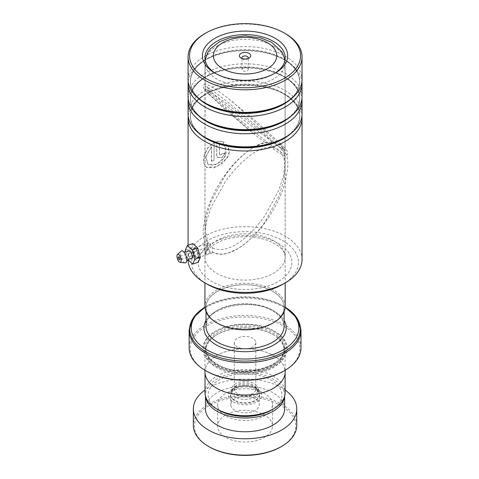 <?xml version="1.0" encoding="UTF-8"?>
<svg xmlns="http://www.w3.org/2000/svg" width="479" height="479" viewBox="0 0 479 479"><rect width="100%" height="100%" fill="white"/><g stroke="black" fill="none" stroke-linecap="round" stroke-linejoin="round"><path stroke-width="0.36" stroke-dasharray="2.4 1.8" d="M218.945 410.228A36.931 21.321 180 0 1 218.945 380.075A36.931 21.321 180 0 1 271.174 380.075A36.931 21.321 180 0 1 271.174 410.228M205.006 392.6A40.056 23.124 180 0 1 229.734 371.237A40.056 23.124 180 0 1 273.383 376.249A40.056 23.124 180 0 1 285.113 392.6M235.734 397.229A13.19 7.616 180 0 1 231.872 391.84A13.19 7.616 180 0 1 232.794 389.038A13.19 7.616 180 0 1 254.385 386.457A13.19 7.616 180 0 1 257.325 389.038A13.19 7.616 180 0 1 258.247 391.84A13.19 7.616 180 0 1 250.11 398.875A13.19 7.616 180 0 1 235.734 397.229M235.734 394.504A13.19 7.616 180 0 1 231.872 389.122A13.19 7.616 180 0 1 240.015 382.086A13.19 7.616 180 0 1 254.385 383.739A13.19 7.616 180 0 1 258.247 389.122A13.19 7.616 180 0 1 250.11 396.157A13.19 7.616 180 0 1 235.734 394.504M237.452 393.516A10.766 6.215 180 0 1 234.297 389.122A10.766 6.215 180 0 1 240.943 383.38A10.766 6.215 180 0 1 252.673 384.727A10.766 6.215 180 0 1 255.822 389.122A10.766 6.215 180 0 1 249.176 394.864A10.766 6.215 180 0 1 237.452 393.516M237.452 346.994A10.766 6.215 180 0 1 234.297 342.599A10.766 6.215 180 0 1 240.943 336.857A10.766 6.215 180 0 1 252.673 338.204A10.766 6.215 180 0 1 255.822 342.599A10.766 6.215 180 0 1 249.176 348.341A10.766 6.215 180 0 1 237.452 346.994M273.383 355.538A40.056 23.124 180 0 1 285.113 371.89A40.056 23.124 180 0 1 260.39 393.253A40.056 23.124 180 0 1 216.736 388.241A40.056 23.124 180 0 1 205.006 371.89A40.056 23.124 180 0 1 229.734 350.526A40.056 23.124 180 0 1 273.383 355.538M217.454 323.211A39.038 22.543 0 0 0 260.001 328.097A39.038 22.543 0 0 0 284.101 307.273A39.038 22.543 0 0 0 272.665 291.34A39.038 22.543 0 0 0 230.118 286.448A39.038 22.543 0 0 0 206.018 307.273A39.038 22.543 0 0 0 217.454 323.211M217.43 323.223A39.068 22.555 180 0 1 217.436 291.322A39.068 22.555 180 0 1 272.689 291.328A39.068 22.555 180 0 1 272.689 323.223M285.185 306.416A40.128 23.166 0 0 0 273.431 290.034A40.128 23.166 0 0 0 229.704 285.011A40.128 23.166 0 0 0 204.934 306.416M242.194 58.552A3.167 1.826 0 0 0 242.823 59.067L241.033 58.031L242.823 59.067A3.167 1.826 0 0 0 247.296 59.067A3.167 1.826 0 0 0 247.924 58.552M247.296 68.198A3.167 1.826 0 0 0 243.847 67.802A3.167 1.826 0 0 0 241.895 69.491A3.167 1.826 0 0 0 242.823 70.784A3.167 1.826 0 0 0 246.272 71.179A3.167 1.826 0 0 0 248.224 69.491A3.167 1.826 0 0 0 247.296 68.198M272.665 334.414L272.665 334.414A39.038 22.543 180 0 1 284.101 350.353A39.038 22.543 180 0 1 260.001 371.177A39.038 22.543 180 0 1 217.454 366.291A39.038 22.543 180 0 1 206.018 350.353A39.038 22.543 180 0 1 217.454 334.414A39.038 22.543 180 0 1 272.665 334.414L273.413 334.845A40.098 23.148 180 0 1 285.155 351.215A40.098 23.148 180 0 1 260.402 372.602A40.098 23.148 180 0 1 216.706 367.585A40.098 23.148 180 0 1 204.964 351.215A40.098 23.148 180 0 1 216.706 334.845A40.098 23.148 180 0 1 273.413 334.845L272.665 334.414M274.305 331.055L274.904 331.396A42.206 24.369 180 0 1 274.904 365.86A42.206 24.369 180 0 1 215.215 365.86A42.206 24.369 180 0 1 215.215 331.396A42.206 24.369 180 0 1 274.904 331.396L274.305 331.055A41.362 23.878 180 0 1 274.305 364.824A41.362 23.878 180 0 1 215.813 364.824A41.362 23.878 180 0 1 215.813 331.055A41.362 23.878 180 0 1 274.305 331.055M285.161 307.231A53.816 31.069 0 0 0 283.113 305.985L284.167 306.59A55.307 31.931 0 0 0 205.952 306.59A55.307 31.931 0 0 0 204.958 307.183L207.006 305.985A53.816 31.069 0 0 0 204.958 307.231M206.263 371.027A54.869 31.68 180 0 1 206.263 326.229A54.869 31.68 180 0 1 283.855 326.229A54.869 31.68 180 0 1 283.855 371.027M300.986 347.766A55.923 32.285 0 0 0 284.604 324.936A55.923 32.285 0 0 0 223.657 317.936A55.923 32.285 0 0 0 189.139 347.766M204.964 371.89A40.098 23.148 180 0 1 229.716 350.502A40.098 23.148 180 0 1 273.413 355.52A40.098 23.148 180 0 1 285.155 371.89M284.167 306.59L285.161 307.183A55.307 31.931 0 0 0 284.167 306.59L283.113 305.985A53.816 31.069 0 0 0 207.006 305.985M209.245 446.841A50.648 29.243 180 0 1 204.102 408.97A50.648 29.243 180 0 1 268.096 400.127A50.648 29.243 180 0 1 280.874 446.841M296.764 425.304A51.702 29.848 0 0 0 268.575 398.72A51.702 29.848 0 0 0 193.354 425.304M232.584 440.273A27.435 15.837 180 0 1 217.628 426.166A27.435 15.837 180 0 1 257.54 412.06A27.435 15.837 180 0 1 272.491 426.166A27.435 15.837 180 0 1 232.584 440.273M232.584 418.736A27.435 15.837 180 0 1 217.628 404.629A27.435 15.837 180 0 1 257.54 390.523A27.435 15.837 180 0 1 272.491 404.629A27.435 15.837 180 0 1 232.584 418.736M238.578 411.952A14.244 8.227 180 0 1 230.818 404.629A14.244 8.227 180 0 1 251.541 397.307A14.244 8.227 180 0 1 259.307 404.629A14.244 8.227 180 0 1 238.578 411.952M251.541 387.828A14.244 8.227 0 0 0 230.818 395.151A14.244 8.227 0 0 0 238.578 402.474A14.244 8.227 0 0 0 259.307 395.151A14.244 8.227 0 0 0 251.541 387.828M284.568 396.402A39.565 22.842 0 0 0 284.628 395.151A39.565 22.842 0 0 0 263.055 374.806A39.565 22.842 0 0 0 205.491 395.151A39.565 22.842 0 0 0 205.551 396.402M284.628 408.934A39.565 22.842 0 0 0 263.055 388.589A39.565 22.842 0 0 0 205.491 408.934M285.113 390.062A51.702 29.848 0 0 0 268.575 382.35A51.702 29.848 0 0 0 205.006 390.062M195.558 248.188L198.15 252.684L198.444 257.385L195.552 257.642L192.947 250.643L194.713 247.517L195.558 248.188M196.055 257.055L197.809 257.726L198.683 256.792L196.061 248.445L194.51 247.703L193.827 251.613L196.055 257.055L195.552 257.642M207.305 284.269A53.391 30.824 180 0 1 218.628 235.692A53.391 30.824 180 0 1 287.508 243.781A53.391 30.824 180 0 1 282.814 284.269M302.039 259.546A56.977 32.895 0 0 0 216.855 230.962A56.977 32.895 0 0 0 188.079 259.546A56.977 32.895 0 0 0 188.085 259.81M204.767 33.65A56.977 32.895 180 0 1 216.855 28.333A56.977 32.895 180 0 1 285.352 33.65M215.837 73.628A40.098 23.148 0 0 0 216.706 74.143A40.098 23.148 0 0 0 264.911 77.885A40.098 23.148 0 0 0 273.413 74.143A40.098 23.148 0 0 0 274.281 73.628M188.079 113.948A56.977 32.895 180 0 1 216.855 85.364A56.977 32.895 180 0 1 302.039 113.948M188.193 116.014A56.977 32.895 180 0 1 204.767 94.824A56.977 32.895 180 0 1 216.855 89.501A56.977 32.895 180 0 1 285.352 94.824A56.977 32.895 180 0 1 301.926 116.014M188.079 96.716A56.977 32.895 180 0 1 216.855 68.132A56.977 32.895 180 0 1 302.039 96.716M188.193 98.782A56.977 32.895 180 0 1 204.767 77.592A56.977 32.895 180 0 1 216.855 72.269A56.977 32.895 180 0 1 285.352 77.592A56.977 32.895 180 0 1 301.926 98.782M188.079 79.484A56.977 32.895 180 0 1 216.855 50.906A56.977 32.895 180 0 1 302.039 79.484M188.193 81.556A56.977 32.895 180 0 1 204.767 60.36A56.977 32.895 180 0 1 216.855 55.037A56.977 32.895 180 0 1 285.352 60.36A56.977 32.895 180 0 1 301.926 81.556M231.974 101.344L279.898 144.718L285.041 150.657L276.569 145.005L264.911 136.293C250.99 125.648 225.711 106.224 210.221 91.004L204.964 84.196L205.263 83.771L212.329 86.998L225.208 96.069L255.02 120.468L281.915 144.969A2.64 1.874 -44.6 0 1 282.179 146.879L275.796 142.73L273.222 142.61C256.57 140.137 237.901 157.477 225.208 175.428L211.131 201.384L206.706 215.364L204.964 229.333L208.221 243.5L208.694 243.039L210.221 243.781L212.664 248.002L212.197 252.05L212.862 252.182L211.993 253.062L210.221 252.397L208.09 247.35L204.964 233.986L204.964 256.96A40.098 23.148 180 0 1 225.208 236.848A40.098 23.148 180 0 1 285.155 256.96A40.098 23.148 180 0 1 264.911 277.078A40.098 23.148 180 0 1 204.964 256.96C205.204 250.14 211.544 244.446 223.98 239.877C238.626 235.476 253.116 235.626 267.438 240.32C279.047 244.889 284.951 250.433 285.155 256.96L285.155 167.608L283.436 181.781L279.053 195.929L264.911 222.112C251.505 241.242 229.261 260.187 212.862 252.182M216.652 141.586L216.855 141.539C219.472 140.988 221.885 141.245 224.088 142.311L222.052 144.604L219.382 143.945L219.382 154.597L219.592 155.214L222.184 153.837A56.977 32.895 180 0 1 225.058 153.16L222.017 157.507L217.346 157.363L216.652 155.447L216.753 141.694C219.442 141.083 221.909 141.329 224.166 142.425L224.088 142.311M211.455 146.742L205.742 156.669L207.952 164.596L216.855 164.135L225.172 156.591L225.316 147.364L224.07 145.903L226.142 143.658L228.327 146.376L229.441 151.915L227.441 157.813L216.855 166.692L206.407 167.291L203.575 162.734L204.006 155.507L207.67 147.867L214.005 142.52L214.005 160.178A56.977 32.895 180 0 0 211.455 161.195L211.455 146.742L205.886 156.765L208.096 164.698L214.269 165.231L221.609 161.195L226.208 154.334L225.381 147.466L224.07 145.903M204.964 233.986L206.718 220.639L211.203 207.078L225.208 181.888C239.847 161.609 263.761 138.641 279.898 150.544L283.945 157.944L285.155 167.608M212.664 248.002C229.393 255.427 251.08 235.129 264.911 215.652L278.934 190.031L283.406 176.212L285.155 162.585L283.969 153.508L285.155 155.597L284.7 155.92L277.533 151.993L253.882 134L210.221 95.022L204.964 88.849L206.706 89.31L225.208 102.53C237.901 112.355 256.57 127.42 273.222 142.61M208.221 243.5L206.665 246.41L208.09 247.35M283.969 153.508L284.041 149.149L282.179 146.879A2.64 1.874 135.4 0 1 279.898 150.544M224.166 142.425L222.136 144.712L219.382 143.945M219.478 144.053L219.478 154.705L219.687 155.322L222.184 153.837M222.268 153.945A56.767 32.776 180 0 1 225.13 153.274L225.058 153.16M225.13 153.274L222.106 157.615L217.454 157.471L216.652 155.447M216.753 155.555L216.753 141.694M224.148 146.017L226.208 143.772L228.381 146.478L228.884 154.974L222.969 163.088L213.975 167.854L206.563 167.393L203.731 162.836L204.156 155.609L207.802 147.963L214.005 142.52M214.119 142.622L214.005 160.178M214.119 160.285A56.767 32.776 180 0 0 211.58 161.297L211.455 161.195M211.58 161.297L211.58 146.843M191.067 258.762A4.221 1.706 71.8 0 1 187.966 252.577A4.221 1.706 71.8 0 1 188.469 250.87M207.341 250.098A1.581 0.641 -108.2 0 0 206.892 248.475A1.581 0.641 -108.2 0 0 206.06 247.793A1.581 0.641 -108.2 0 0 205.772 248.493A1.581 0.641 -108.2 0 0 206.215 250.116A1.581 0.641 -108.2 0 0 207.048 250.798A1.581 0.641 -108.2 0 0 207.341 250.098M185.116 262.905A6.329 2.557 71.8 0 1 180.469 253.625A6.329 2.557 71.8 0 1 181.224 251.074M209.167 251.978A5.275 2.132 71.8 0 1 208.203 254.307A5.275 2.132 71.8 0 1 205.425 252.032A5.275 2.132 71.8 0 1 203.94 246.613A5.275 2.132 71.8 0 1 204.904 244.284A5.275 2.132 71.8 0 1 207.688 246.559A5.275 2.132 71.8 0 1 209.167 251.978M198.162 255.6A5.275 2.132 71.8 0 1 197.204 257.924A5.275 2.132 71.8 0 1 194.42 255.648A5.275 2.132 71.8 0 1 192.941 250.23A5.275 2.132 71.8 0 1 193.905 247.9A5.275 2.132 71.8 0 1 196.683 250.182A5.275 2.132 71.8 0 1 198.162 255.6M192.917 243.577L190.738 248.469L193.372 257.804L198.192 262.252M185.235 250.278L190.738 248.469M185.732 252.032L187.87 259.612L193.372 257.804M279.898 147.634L261.019 130.102C250.152 120.474 238.219 110.511 225.208 100.207C199.695 80.268 203.018 86.034 210.221 93.016L229.1 110.541C239.967 120.169 251.9 130.132 264.911 140.437C290.424 160.375 287.107 154.609 279.898 147.634M255.463 388.218A14.711 8.49 180 0 1 258.738 391.098A14.711 8.49 180 0 1 253.134 401.324A14.711 8.49 180 0 1 234.662 400.228A14.711 8.49 180 0 1 231.387 391.098A14.711 8.49 180 0 1 255.463 388.218M233.333 401.923A16.579 9.574 0 0 0 256.786 401.923A16.579 9.574 0 0 0 256.786 388.385A16.579 9.574 0 0 0 233.333 388.385A16.579 9.574 0 0 0 233.333 401.923M272.665 310.29A39.038 22.543 180 0 1 284.101 326.229C284.083 320.702 280.419 315.709 273.102 311.254C250.619 296.471 203.455 308.572 206.018 326.229A39.038 22.543 180 0 1 230.118 305.404A39.038 22.543 180 0 1 272.665 310.29M273.431 46.218A40.128 23.166 180 0 1 285.185 62.599A40.128 23.166 180 0 1 260.414 84.005A40.128 23.166 180 0 1 216.688 78.981A40.128 23.166 180 0 1 204.934 62.599A40.128 23.166 180 0 1 229.704 41.194A40.128 23.166 180 0 1 273.431 46.218M206.018 320.439A41.152 23.758 180 0 1 274.156 311.152A41.152 23.758 180 0 1 284.101 320.439M272.665 332.863A39.038 22.543 180 0 1 284.101 348.802A39.038 22.543 180 0 1 260.001 369.626A39.038 22.543 180 0 1 217.454 364.741A39.038 22.543 180 0 1 206.018 348.802A39.038 22.543 180 0 1 230.118 327.977A39.038 22.543 180 0 1 272.665 332.863M216.706 364.309A40.098 23.148 180 0 1 216.706 331.57A40.098 23.148 180 0 1 273.413 331.57A40.098 23.148 180 0 1 273.413 364.309A40.098 23.148 180 0 1 216.706 364.309M189.139 330.39A55.923 32.285 180 0 1 223.657 300.561A55.923 32.285 180 0 1 284.604 307.56A55.923 32.285 180 0 1 300.986 330.39M198.731 133.096A54.744 31.608 180 0 1 206.347 93.908A54.744 31.608 180 0 1 217.957 88.795A54.744 31.608 180 0 1 283.772 93.908A54.744 31.608 180 0 1 291.388 133.096M198.731 115.87A54.744 31.608 180 0 1 206.347 76.676A54.744 31.608 180 0 1 217.957 71.569A54.744 31.608 180 0 1 283.772 76.676A54.744 31.608 180 0 1 291.388 115.87M198.731 98.638A54.744 31.608 180 0 1 206.347 59.45A54.744 31.608 180 0 1 217.957 54.337A54.744 31.608 180 0 1 283.772 59.45A54.744 31.608 180 0 1 291.388 98.638M221.867 238.973A46.846 27.046 0 0 0 204.353 275.868A46.846 27.046 0 0 0 268.252 285.975A46.846 27.046 0 0 0 285.765 249.086A46.846 27.046 0 0 0 221.867 238.973M204.767 94.824L206.347 93.908C195.935 100.123 190.63 107.494 190.438 116.014C190.63 124.534 195.935 131.905 206.347 138.12A54.744 31.608 180 0 1 217.957 88.31A54.744 31.608 180 0 1 288.586 96.602A54.744 31.608 180 0 1 283.772 138.12C294.184 131.905 299.489 124.534 299.68 116.014C299.489 107.494 294.184 100.123 283.772 93.908L285.352 94.824M204.767 77.592L206.347 76.676C195.935 82.897 190.63 90.262 190.438 98.782C190.63 107.302 195.935 114.673 206.347 120.888A54.744 31.608 180 0 1 217.957 71.078A54.744 31.608 180 0 1 288.586 79.37A54.744 31.608 180 0 1 283.772 120.888C294.184 114.673 299.489 107.302 299.68 98.782C299.489 90.262 294.184 82.897 283.772 76.676L285.352 77.592M204.767 60.36L206.347 59.45C195.935 65.665 190.63 73.03 190.438 81.556C190.63 90.076 195.935 97.441 206.347 103.656A54.744 31.608 180 0 1 217.957 53.846A54.744 31.608 180 0 1 288.586 62.138A54.744 31.608 180 0 1 283.772 103.656C294.184 97.441 299.489 90.076 299.68 81.556C299.489 73.03 294.184 65.665 283.772 59.45L285.352 60.36M210.221 95.022A2.64 1.874 -44.6 0 1 209.167 94.597L209.167 94.597A2.64 1.874 -44.6 0 1 210.221 91.004M279.898 144.718A2.64 1.874 -44.6 0 1 281.915 144.969C285.029 148.047 286.909 150.316 287.556 151.777L287.777 153.555C287.25 155.214 286.226 156.004 284.7 155.92M257.325 389.038L258.738 391.098L255.726 388.487C250.972 385.978 245.47 385.361 239.213 386.637C234.159 388.397 231.555 389.882 231.387 391.098L232.794 389.038M231.872 389.122L231.872 391.84M234.297 342.599L234.297 389.122M285.113 371.89L285.113 372.949M284.101 307.273L284.101 311.763M284.987 59.881L285.185 282.903M241.895 69.491L241.895 57.773M206.018 350.353L206.018 348.802C206.108 354.658 209.844 359.807 217.232 364.256C239.662 378.847 286.292 367.273 284.101 348.802L284.101 350.353M215.813 331.055L215.215 331.396M285.155 351.215L285.155 370.273M204.964 351.215L204.964 370.273M217.454 334.414L216.706 334.845M248.224 69.491L248.224 57.773M247.296 59.067L249.086 58.031M205.132 59.881L204.934 282.903M206.018 307.273L206.018 311.763M205.006 371.89L205.006 372.949M255.822 342.599L255.822 389.122M258.247 389.122L258.247 391.84M217.628 404.629L217.628 426.166M230.818 395.151L230.818 404.629M284.628 395.151L284.628 396.193M205.491 395.151L205.491 396.193M259.307 395.151L259.307 404.629M272.491 404.629L272.491 426.166M198.444 257.385L198.683 256.792M273.413 74.143L275.203 73.107M285.155 57.773L285.155 150.574M188.079 245.17L188.079 259.546M197.809 257.726L211.993 253.062M204.964 88.849L204.964 229.333M285.155 155.597L285.155 162.585M194.51 247.703L208.694 243.039M253.882 134L226.657 110.883L209.167 94.597C200.976 87.214 203.15 84.675 205.263 83.771M204.964 57.773L204.964 84.196M285.041 150.657L276.569 145.005M216.706 74.143L214.915 73.107M194.713 247.517L195.3 247.841M284.041 149.149L286.622 155.022C287.783 159.429 288.107 164.159 287.604 169.225L285.239 181.924C281.802 193.875 276.67 205.072 269.845 215.52C260.911 229.597 250.283 240.608 237.955 248.565L228.112 253.068C222.412 254.954 217.107 254.612 212.197 252.05M275.796 142.736C267.905 141.311 260.917 142.604 254.822 146.622C244.41 152.795 235.123 161.405 226.95 172.458C217.256 185.169 210.173 199.276 205.701 214.778L203.443 227.363C202.707 234.632 203.779 240.979 206.665 246.41M206.06 247.793L178.559 256.84M208.203 254.307L197.204 257.924M204.904 244.284L193.905 247.9M207.048 250.798L179.547 259.846"/><path stroke-width="0.72" d="M285.113 372.949L285.113 392.6A40.056 23.124 180 0 1 273.383 408.952L271.174 410.228A36.931 21.321 180 0 1 218.945 410.228L216.736 408.952A40.056 23.124 180 0 1 205.006 392.6L205.006 372.949M273.383 408.952A40.056 23.124 180 0 1 216.736 408.952L218.945 410.228M273.431 322.792L272.689 323.223A39.068 22.555 180 0 1 217.43 323.223L216.688 322.792A40.128 23.166 0 0 0 273.431 322.792A40.128 23.166 0 0 0 285.185 306.416L285.185 282.903M249.086 53.379A5.7 3.287 0 0 0 241.033 53.379A5.7 3.287 0 0 0 241.033 58.031L241.033 58.031A5.7 3.287 0 0 0 249.086 58.031A5.7 3.287 0 0 0 249.086 53.379M247.924 58.552A3.167 1.826 0 0 0 248.224 57.773A3.167 1.826 0 0 0 247.296 56.48A3.167 1.826 0 0 0 243.847 56.085A3.167 1.826 0 0 0 241.895 57.773A3.167 1.826 0 0 0 242.194 58.552M204.958 307.231A53.816 31.069 0 0 0 207.006 349.921A53.816 31.069 0 0 0 282.041 350.52A53.816 31.069 0 0 0 285.161 307.231M284.604 370.596L283.855 371.027A54.869 31.68 180 0 1 206.263 371.027L205.515 370.596A55.923 32.285 0 0 0 284.604 370.596A55.923 32.285 0 0 0 300.986 347.766L300.986 330.39A55.923 32.285 180 0 1 266.462 360.22A55.923 32.285 180 0 1 205.515 353.221A55.923 32.285 180 0 1 189.139 330.39L189.139 347.766A55.923 32.285 0 0 0 205.515 370.596L206.263 371.027M285.155 370.273L285.155 371.89A40.098 23.148 180 0 1 260.402 393.277A40.098 23.148 180 0 1 216.706 388.259A40.098 23.148 180 0 1 204.964 371.89L204.964 370.273M204.934 282.903L204.934 306.416A40.128 23.166 0 0 0 216.688 322.792L217.43 323.223M281.622 446.41L280.874 446.841A50.648 29.243 180 0 1 222.022 452.206A50.648 29.243 180 0 1 209.245 446.841L208.503 446.41A51.702 29.848 0 0 0 221.543 451.889A51.702 29.848 0 0 0 281.622 446.41A51.702 29.848 0 0 0 296.764 425.304L296.764 408.934A51.702 29.848 0 0 0 285.113 390.062M205.551 396.402A39.565 22.842 0 0 0 227.064 415.497A39.565 22.842 0 0 0 284.568 396.402M205.491 396.193L205.491 408.934A39.565 22.842 0 0 0 227.064 429.28A39.565 22.842 0 0 0 284.628 408.934L284.628 396.193M205.006 390.062A51.702 29.848 0 0 0 193.354 408.934A51.702 29.848 0 0 0 221.543 435.519A51.702 29.848 0 0 0 296.764 408.934M193.354 408.934L193.354 425.304A51.702 29.848 0 0 0 208.503 446.41M285.352 282.808L282.814 284.269A53.391 30.824 180 0 1 271.491 289.256A53.391 30.824 180 0 1 207.305 284.269L204.767 282.808A56.977 32.895 0 0 0 273.269 288.13A56.977 32.895 0 0 0 285.352 282.808A56.977 32.895 0 0 0 302.039 259.546L302.039 118.079A56.977 32.895 180 0 1 273.269 146.664A56.977 32.895 180 0 1 188.079 118.079A56.977 32.895 180 0 1 188.193 116.014M188.085 259.81A56.977 32.895 0 0 0 204.767 282.808M217.586 27.866A55.504 32.045 0 0 0 205.814 33.051A55.504 32.045 0 0 0 200.935 75.143A55.504 32.045 0 0 0 272.533 83.55A55.504 32.045 0 0 0 284.304 33.051A55.504 32.045 0 0 0 217.586 27.866M284.304 33.051L285.352 33.65A56.977 32.895 180 0 1 302.039 56.911A56.977 32.895 180 0 1 273.269 85.496A56.977 32.895 180 0 1 188.079 56.911A56.977 32.895 180 0 1 204.767 33.65L205.814 33.051M223.956 34.32A42.631 24.609 180 0 1 278.952 40.781A42.631 24.609 180 0 1 275.203 73.107A42.631 24.609 180 0 1 266.162 77.089A42.631 24.609 180 0 1 214.915 73.107A42.631 24.609 180 0 1 223.956 34.32M274.281 73.628A40.098 23.148 0 0 0 285.155 57.773A40.098 23.148 0 0 0 225.208 37.661A40.098 23.148 0 0 0 204.964 57.773A40.098 23.148 0 0 0 215.837 73.628M301.926 98.782A56.977 32.895 180 0 1 302.039 100.853L302.039 113.948A56.977 32.895 180 0 1 285.352 137.21A56.977 32.895 180 0 1 273.269 142.526A56.977 32.895 180 0 1 204.767 137.21A56.977 32.895 180 0 1 188.079 113.948L188.079 100.853A56.977 32.895 180 0 1 188.193 98.782M301.926 81.556A56.977 32.895 180 0 1 302.039 83.621L302.039 96.716A56.977 32.895 180 0 1 285.352 119.978A56.977 32.895 180 0 1 273.269 125.3A56.977 32.895 180 0 1 204.767 119.978A56.977 32.895 180 0 1 188.079 96.716L188.079 83.621A56.977 32.895 180 0 1 188.193 81.556M302.039 100.853A56.977 32.895 180 0 1 273.269 129.432A56.977 32.895 180 0 1 188.079 100.853M302.039 56.911L302.039 79.484A56.977 32.895 180 0 1 285.352 102.745A56.977 32.895 180 0 1 273.269 108.068A56.977 32.895 180 0 1 204.767 102.745A56.977 32.895 180 0 1 188.079 79.484L188.079 56.911M302.039 83.621A56.977 32.895 180 0 1 273.269 112.206A56.977 32.895 180 0 1 188.079 83.621M301.926 116.014A56.977 32.895 180 0 1 302.039 118.079M183.421 251.505C183.182 251.852 184.319 251.954 186.84 251.81L188.469 250.87A4.221 1.706 71.8 0 1 190.786 252.241A4.221 1.706 71.8 0 1 192.145 256.87A4.221 1.706 71.8 0 1 191.067 258.762L189.199 258.977C187.085 260.36 186.229 261.115 186.63 261.253M179.835 259.145A1.581 0.641 -108.2 0 0 179.391 257.522A1.581 0.641 -108.2 0 0 178.559 256.84A1.581 0.641 -108.2 0 0 178.266 257.54A1.581 0.641 -108.2 0 0 178.709 259.163A1.581 0.641 -108.2 0 0 179.547 259.846A1.581 0.641 -108.2 0 0 179.835 259.145M181.14 260.492A4.221 1.706 71.8 0 1 180.062 262.384A4.221 1.706 71.8 0 1 176.961 256.199A4.221 1.706 71.8 0 1 177.464 254.493A4.221 1.706 71.8 0 1 179.787 255.858A4.221 1.706 71.8 0 1 181.14 260.492M177.464 254.493L181.224 251.074A6.329 2.557 71.8 0 1 183.463 251.541A6.329 2.557 71.8 0 1 186.732 260.067A6.329 2.557 71.8 0 1 186.636 261.199A6.329 2.557 71.8 0 1 185.116 262.905L180.062 262.384M187.906 259.642L192.69 264.061L194.869 259.169L192.235 249.834L197.737 248.026L192.917 243.577L187.415 245.386L185.235 250.278L185.732 252.032M192.235 249.834L187.415 245.386M192.69 264.061L198.192 262.252L200.372 257.361L197.737 248.026M194.869 259.169L200.372 257.361M284.101 311.763L284.101 326.229A39.038 22.543 180 0 1 260.001 347.053A39.038 22.543 180 0 1 217.454 342.168A39.038 22.543 180 0 1 206.018 326.229L206.018 311.763M222.657 68.641A31.686 18.292 0 0 0 267.462 68.641A31.686 18.292 0 0 0 267.462 42.775A31.686 18.292 0 0 0 222.657 42.775A31.686 18.292 0 0 0 222.657 68.641M284.101 320.439A41.152 23.758 180 0 1 266.695 348.161A41.152 23.758 180 0 1 215.963 344.754A41.152 23.758 180 0 1 206.018 320.439M189.139 330.39L193.318 317.709L204.958 307.183A55.307 31.931 0 0 0 205.952 351.748A55.307 31.931 0 0 0 283.658 352.035A55.307 31.931 0 0 0 285.161 307.183L296.8 317.709L300.986 330.39M291.388 133.096A54.744 31.608 180 0 1 272.162 143.718A54.744 31.608 180 0 1 198.731 133.096M291.388 115.87A54.744 31.608 180 0 1 272.162 126.492A54.744 31.608 180 0 1 198.731 115.87M291.388 98.638A54.744 31.608 180 0 1 272.162 109.26A54.744 31.608 180 0 1 198.731 98.638M285.352 137.21L283.772 138.12A54.744 31.608 180 0 1 272.162 143.233A54.744 31.608 180 0 1 206.347 138.12L204.767 137.21M285.352 119.978L283.772 120.888A54.744 31.608 180 0 1 272.162 126.001A54.744 31.608 180 0 1 206.347 120.888L204.767 119.978M285.352 102.745L283.772 103.656A54.744 31.608 180 0 1 272.162 108.769A54.744 31.608 180 0 1 206.347 103.656L204.767 102.745M284.987 59.881L282.149 52.121L271.683 42.356L260.738 37.895L245.026 35.865L229.483 37.865L219.472 41.775L210.389 48.834L207.982 52.103L205.132 59.881M188.079 118.079L188.079 245.17"/></g></svg>
